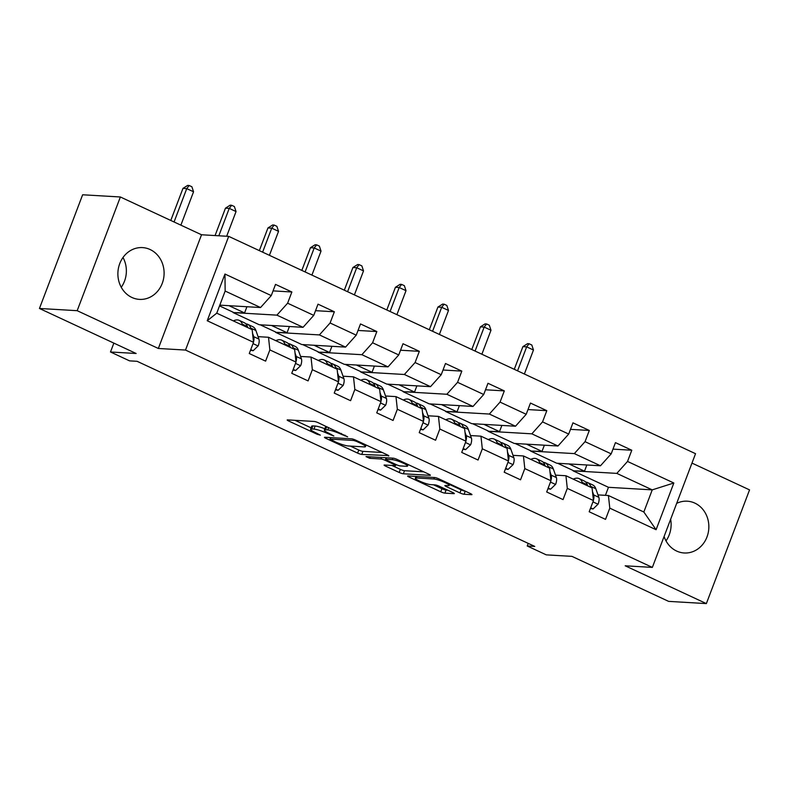 <?xml version="1.0" encoding="UTF-8"?>
<svg xmlns="http://www.w3.org/2000/svg" width="789" height="789" viewBox="0 0 789 789"><rect width="100%" height="100%" fill="white"/><g stroke="black" fill="none" stroke-linecap="round" stroke-linejoin="round"><path stroke-width="1.18" d="M347.633 436.82L318.391 422.786A3.264 0.493 -159.2 0 0 314.229 421.454L287.571 419.886A3.264 0.493 -159.2 0 0 287.196 419.975A3.264 0.493 -159.2 0 0 288.764 421.05L317.168 434.275L320.344 435.143L315.57 432.678A10.444 1.578 -159.2 0 1 310.541 429.246A10.444 1.578 -159.2 0 1 311.754 428.979L313.973 429.108A10.444 1.578 -159.2 0 1 327.267 433.368L333.855 436.011L329.338 433.486A10.444 1.578 -159.2 0 1 324.318 430.054A10.444 1.578 -159.2 0 1 325.532 429.778L327.751 429.916A10.444 1.578 -159.2 0 1 341.045 434.177L347.633 436.82M664.091 536.5A25.938 23.108 93.4 0 0 676.637 551.057A25.938 23.108 93.4 0 0 684.221 552.981A25.938 23.108 93.4 0 0 708.216 532.792A25.938 23.108 93.4 0 0 694.843 503.116A25.938 23.108 93.4 0 0 687.258 501.193A25.938 23.108 93.4 0 0 676.676 503.372M150.097 249.521A25.938 23.108 93.4 0 0 142.503 247.598A25.938 23.108 93.4 0 0 118.518 267.787A25.938 23.108 93.4 0 0 131.881 297.453A25.938 23.108 93.4 0 0 139.475 299.386A25.938 23.108 93.4 0 0 163.471 279.188A25.938 23.108 93.4 0 0 150.097 249.521M459.938 492.928A3.264 0.493 -159.2 0 0 464.09 494.259L471.575 494.693A3.264 0.493 -159.2 0 0 471.95 494.614A3.264 0.493 -159.2 0 0 470.382 493.539L438.832 478.854A3.264 0.493 -159.2 0 0 434.68 477.523L408.012 475.954A3.264 0.493 -159.2 0 0 407.637 476.043A3.264 0.493 -159.2 0 0 409.205 477.118L440.755 491.803A3.264 0.493 -159.2 0 0 444.907 493.135L453.941 493.667A3.264 0.493 -159.2 0 0 454.326 493.579A3.264 0.493 -159.2 0 0 452.748 492.504L439.246 486.221A3.264 0.493 -159.2 0 0 435.094 484.89L430.616 484.624A8.728 1.322 -159.2 0 1 421.188 481.813A8.728 1.322 -159.2 0 1 415.3 478.193A8.728 1.322 -159.2 0 1 416.316 477.966L433.861 478.992A8.728 1.322 -159.2 0 1 443.29 481.813A8.728 1.322 -159.2 0 1 449.178 485.422A8.728 1.322 -159.2 0 1 448.172 485.659L445.243 485.482A3.264 0.493 -159.2 0 0 444.868 485.57A3.264 0.493 -159.2 0 0 446.436 486.645L459.938 492.928L461.101 489.851A3.264 0.493 -159.2 0 0 465.254 491.182L465.332 491.192M77.174 310.688L158.342 348.472L201.53 234.767L120.372 196.984L77.174 310.688L39.45 308.469L136.142 353.492L110.49 351.983L129.554 360.859L137.099 361.303L534.764 546.432L527.22 545.988L546.284 554.864L571.936 556.363L668.628 601.376L706.362 603.595L749.55 489.89L691.983 463.094M158.342 348.472L185.504 350.06L652.355 567.399L625.194 565.802L706.362 603.595M388.425 455.993A3.264 0.493 -159.2 0 0 388.799 455.904A3.264 0.493 -159.2 0 0 387.231 454.829L355.681 440.144A3.264 0.493 -159.2 0 0 351.529 438.812L324.871 437.254A3.264 0.493 -159.2 0 0 324.486 437.333A3.264 0.493 -159.2 0 0 326.054 438.408L357.604 453.093A3.264 0.493 -159.2 0 0 361.757 454.425L388.573 455.588M397.262 459.494L428.802 474.189A3.264 0.493 -159.2 0 1 430.38 475.254A3.264 0.493 -159.2 0 1 429.995 475.343L403.337 473.785A3.264 0.493 -159.2 0 1 399.185 472.453L385.683 466.161A3.264 0.493 -159.2 0 1 384.105 465.096A3.264 0.493 -159.2 0 1 384.49 465.007L395.299 465.638A3.264 0.493 -159.2 0 0 395.674 465.559A3.264 0.493 -159.2 0 0 394.106 464.484L385.15 460.312A3.264 0.493 -159.2 0 0 380.998 458.981L369.735 458.32L365.997 456.575L393.1 458.162A3.264 0.493 -159.2 0 1 397.262 459.494M39.45 308.469L82.638 194.775L120.372 196.984M185.504 350.06L228.702 236.365L695.543 453.695L652.355 567.399M612.974 449.128L631.792 450.233L615.45 442.629L611.189 453.843L585.043 441.672L589.304 430.459L572.962 422.845L568.701 434.058L542.546 421.888L546.807 410.674L530.464 403.061L526.204 414.284L500.058 402.104L504.319 390.89L487.977 383.286L483.716 394.5L457.571 382.33L461.831 371.116L445.489 363.502L441.229 374.716L415.083 362.546L419.344 351.332L403.001 343.728L398.741 354.942L372.586 342.771L376.846 331.548L360.504 323.944L356.243 335.157L330.098 322.987L334.358 311.773L318.016 304.159L313.756 315.373L287.61 303.203L291.871 291.989L275.529 284.385L271.268 295.599L224.964 274.039L207.221 320.748L216.748 313.174L252.155 329.664L253.525 342.308L249.265 353.521L265.607 361.135L269.868 349.912L268.497 337.268L294.642 349.438L296.013 362.082L291.752 373.305L308.095 380.909L312.355 369.696L310.984 357.052L337.14 369.222L338.501 381.866L334.24 393.08L350.582 400.694L354.843 389.48L353.482 376.826L379.627 389.007L380.998 401.65L376.738 412.864L393.08 420.468L397.34 409.254L395.97 396.611L422.115 408.781L423.486 421.425L419.225 432.648L435.567 440.252L439.828 429.038L438.457 416.395L464.603 428.565L465.974 441.209L461.713 452.422L478.055 460.036L482.316 448.813L480.945 436.169L507.1 448.349L508.461 460.993L504.201 472.207L520.543 479.811L524.803 468.597L523.442 455.953L549.588 468.124L550.959 480.767L546.698 491.991L563.04 499.595L567.301 488.381L565.93 475.737L592.075 487.908L593.446 500.551L589.186 511.765L605.528 519.379L609.789 508.155L608.418 495.512L643.834 512.002L652.237 489.87L616.82 473.39L573.061 470.826L584.501 471.181L586.848 464.987M631.792 450.233L627.531 461.447L673.836 483.006L656.093 529.715L609.789 508.155M593.446 500.551L567.301 488.381M550.959 480.767L524.803 468.597M508.461 460.993L482.316 448.813M465.974 441.209L439.828 429.038M423.486 421.425L397.34 409.254M380.998 401.65L354.843 389.48M338.501 381.866L312.355 369.696M296.013 362.082L269.868 349.912M253.525 342.308L207.221 320.748M530.573 451.042L574.333 453.606L600.478 465.776L556.718 463.222L530.573 451.042L542.004 451.397L544.361 445.203M555.505 475.126L565.93 475.737M600.478 465.776L611.189 453.843M574.333 453.606L585.043 441.672M488.085 431.267L531.845 433.832L557.991 446.002L514.231 443.438L488.085 431.267L499.516 431.622L501.873 425.419M513.008 455.342L523.442 455.953M557.991 446.002L568.701 434.058M531.845 433.832L542.546 421.888M445.588 411.483L489.358 414.047L515.503 426.218L471.743 423.654L445.588 411.483L457.028 411.838L459.385 405.645M470.52 435.558L480.945 436.169M515.503 426.218L526.204 414.284M489.358 414.047L500.058 402.104M403.1 391.699L446.86 394.263L473.015 406.443L429.246 403.879L403.1 391.699L414.531 392.054L416.888 385.86M428.032 415.783L438.457 416.395M473.015 406.443L483.716 394.5M446.86 394.263L457.571 382.33M360.612 371.925L404.372 374.489L430.518 386.659L386.758 384.095L360.612 371.925L372.043 372.28L374.4 366.076M385.545 395.999L395.97 396.611M430.518 386.659L441.229 374.716M404.372 374.489L415.083 362.546M318.125 352.141L361.885 354.705L388.03 366.875L344.27 364.311L318.125 352.141L329.555 352.496L331.913 346.302M343.047 376.215L353.482 376.826M388.03 366.875L398.741 354.942M361.885 354.705L372.586 342.771M275.627 332.356L319.397 334.921L345.543 347.101L301.783 344.537L275.627 332.356L287.068 332.711L289.415 326.518M300.56 356.441L310.984 357.052M345.543 347.101L356.243 335.157M319.397 334.921L330.098 322.987M233.14 312.582L276.9 315.146L303.055 327.317L259.285 324.752L233.14 312.582L244.57 312.937L246.927 306.734M258.072 336.656L268.497 337.268M303.055 327.317L313.756 315.373M276.9 315.146L287.61 303.203M224.964 274.039L225.151 291.052L260.557 307.532L219.796 305.146M260.557 307.532L271.268 295.599M201.53 234.767L228.702 236.365M528.216 543.374L527.22 545.988M113.863 343.116L110.49 351.983M225.151 291.052L216.748 313.174M605.419 495.334L608.467 487.306L573.061 470.826M608.467 487.306L652.237 489.87L673.836 483.006M597.993 494.9L608.418 495.512M557.606 463.271L573.179 470.52M515.118 443.487L530.691 450.736M472.631 423.713L488.194 430.962M430.133 403.929L445.706 411.177M387.646 384.144L403.218 391.393M345.158 364.37L360.731 371.619M302.67 344.586L318.233 351.835M260.173 324.802L275.746 332.051M219.52 305.876L233.258 312.276M656.093 529.715L643.834 512.002M616.82 473.39L627.531 461.447M229.007 305.688L244.57 312.937M273.053 290.885L291.871 291.989M315.541 310.669L334.358 311.773M271.495 325.472L287.068 332.711M358.038 330.453L376.846 331.548M313.983 345.247L329.555 352.496M400.526 350.227L419.344 351.332M356.47 365.031L372.043 372.28M443.014 370.011L461.831 371.116M398.968 384.805L414.531 392.054M485.511 389.786L504.319 390.89M441.455 404.589L457.028 411.838M527.999 409.57L546.807 410.674M483.943 424.374L499.516 431.622M570.486 429.354L589.304 430.459M526.441 444.148L542.004 451.397M568.928 463.932L584.501 471.181M122.995 257.48A25.938 23.108 -86.6 0 1 121.25 287.285M670.64 519.261A25.938 23.108 -86.6 0 1 666.005 540.879M324.318 430.054L325.482 426.987A10.444 1.578 -159.2 0 1 326.695 426.711L326.843 426.721M324.812 428.752A10.444 1.578 -159.2 0 0 315.136 426.03L313.973 429.108M310.541 429.246L311.714 426.178A10.444 1.578 -159.2 0 1 312.917 425.902L315.136 426.03M294.978 420.32L311.083 427.825M350.316 446.091L358.778 450.026A3.264 0.493 -159.2 0 0 362.93 451.357L382.182 452.482M356.549 441.396L353.64 440.459L330.236 439.088L334.95 441.702A10.444 1.578 -159.2 0 0 348.245 445.963L364.242 446.899A10.444 1.578 -159.2 0 0 365.455 446.633A10.444 1.578 -159.2 0 0 360.425 443.201L356.549 441.396L356.825 440.676M423.762 471.832L404.501 470.708L403.337 473.785M391.896 465.441L400.348 469.376A3.264 0.493 -159.2 0 0 404.501 470.708M406.522 466.299A8.728 1.322 -159.2 0 0 407.528 466.072A8.728 1.322 -159.2 0 0 401.64 462.453A8.728 1.322 -159.2 0 0 392.212 459.642L386.028 459.277A3.264 0.493 -159.2 0 0 385.653 459.366A3.264 0.493 -159.2 0 0 387.221 460.431L396.177 464.603A3.264 0.493 -159.2 0 0 400.339 465.934L406.522 466.299M449.543 484.476L461.101 489.851M433.467 484.791L441.919 488.726A3.264 0.493 -159.2 0 0 446.071 490.058L447.708 490.156M250.744 349.606L253.151 350.73L258.21 345.848A8.817 3.777 -65 0 0 258.93 339.092L255.892 330.492A25.435 10.908 -65 0 0 252.825 326.715L247.657 324.299A25.435 10.908 -65 0 0 245.872 323.855M242.657 325.236L242.272 324.151A25.435 10.908 -65 0 0 239.215 320.373A25.435 10.908 -65 0 0 233.337 320.896M250.488 350.286L253.151 350.73M251.099 329.171L250.715 328.076A25.435 10.908 -65 0 0 247.657 324.299M239.215 320.373L244.383 322.78A25.435 10.908 115 0 1 247.45 326.557L247.835 327.652M253.456 341.726L253.723 341.124A8.817 3.777 -65 0 0 253.752 336.676L252.549 333.254M180.878 225.151L193.552 191.776L186.746 188.61L182.969 188.384L170.789 220.456M174.063 221.985L186.746 188.61L189.173 185.494L191.895 186.766L193.552 191.776M182.969 188.384L187.664 185.405L189.173 185.494M293.242 369.39L295.638 370.505L300.698 365.632A8.817 3.777 -65 0 0 301.418 358.867L298.38 350.267A25.435 10.908 -65 0 0 295.323 346.489L290.145 344.083A25.435 10.908 -65 0 0 288.36 343.639M285.145 345.02L284.76 343.935A25.435 10.908 -65 0 0 281.703 340.148A25.435 10.908 -65 0 0 275.825 340.68M292.985 370.071L295.638 370.505M293.587 348.955L293.202 347.86A25.435 10.908 -65 0 0 290.145 344.083M281.703 340.148L286.88 342.564A25.435 10.908 115 0 1 289.938 346.341L290.322 347.426M295.954 361.5L296.21 360.908A8.817 3.777 -65 0 0 296.24 356.46L295.037 353.038M226.67 236.246L236.049 211.56L229.234 208.385L225.467 208.168L215.062 235.566M218.829 235.783L229.234 208.385L231.66 205.278L234.392 206.55L236.049 211.56M225.467 208.168L230.151 205.189L231.66 205.278M335.729 389.174L338.126 390.289L343.185 385.407A8.817 3.777 -65 0 0 343.905 378.651L340.868 370.051A25.435 10.908 -65 0 0 337.81 366.274L332.633 363.867A25.435 10.908 -65 0 0 330.857 363.423M327.642 364.804L327.257 363.709A25.435 10.908 -65 0 0 324.19 359.932A25.435 10.908 -65 0 0 318.312 360.465M335.473 389.855L338.126 390.289M336.084 368.729L335.7 367.644A25.435 10.908 -65 0 0 332.633 363.867M324.19 359.932L329.368 362.338A25.435 10.908 115 0 1 332.425 366.126L332.81 367.21M338.442 381.284L338.698 380.683A8.817 3.777 -65 0 0 338.737 376.245L337.524 372.822M269.424 255.32L278.537 231.345L271.722 228.169L267.954 227.952L259.334 250.626M262.619 252.155L271.722 228.169L274.158 225.062L276.88 226.325L278.537 231.345M267.954 227.952L272.649 224.973L274.158 225.062M378.217 408.949L380.614 410.073L385.673 405.191A8.817 3.777 -65 0 0 386.403 398.435L383.365 389.835A25.435 10.908 -65 0 0 380.298 386.058L375.12 383.641A25.435 10.908 -65 0 0 373.345 383.198M370.13 384.578L369.745 383.493A25.435 10.908 -65 0 0 366.678 379.716A25.435 10.908 -65 0 0 360.81 380.239M377.961 409.629L380.614 410.073M378.572 388.513L378.187 387.419A25.435 10.908 -65 0 0 375.12 383.641M366.678 379.716L371.856 382.123A25.435 10.908 115 0 1 374.923 385.9L375.308 386.995M380.929 401.068L381.186 400.467A8.817 3.777 -65 0 0 381.225 396.019L380.012 392.597M311.911 275.105L321.024 251.119L314.219 247.953L310.442 247.726L301.832 270.41M305.106 271.929L314.219 247.953L316.645 244.837L319.367 246.109L321.024 251.119M310.442 247.726L315.136 244.748L316.645 244.837M420.705 428.733L423.111 429.847L428.171 424.975A8.817 3.777 -65 0 0 428.891 418.209L425.853 409.609A25.435 10.908 -65 0 0 422.786 405.832L417.618 403.426A25.435 10.908 -65 0 0 415.833 402.982M412.617 404.363L412.233 403.278A25.435 10.908 -65 0 0 409.175 399.49A25.435 10.908 -65 0 0 403.297 400.023M420.448 429.413L423.111 429.847M421.06 408.288L420.675 407.203A25.435 10.908 -65 0 0 417.618 403.426M409.175 399.49L414.343 401.907A25.435 10.908 115 0 1 417.411 405.684L417.795 406.769M423.417 420.843L423.683 420.251A8.817 3.777 -65 0 0 423.713 415.803L422.509 412.381M354.409 294.879L363.512 270.903L356.707 267.727L352.93 267.51L344.32 290.184M347.594 291.713L356.707 267.727L359.133 264.621L361.855 265.893L363.512 270.903M352.93 267.51L357.624 264.532L359.133 264.621M463.202 448.517L465.599 449.631L470.658 444.749A8.817 3.777 -65 0 0 471.378 437.994L468.341 429.394A25.435 10.908 -65 0 0 465.283 425.616L460.105 423.21A25.435 10.908 -65 0 0 458.32 422.766M455.105 424.147L454.72 423.052A25.435 10.908 -65 0 0 451.663 419.275A25.435 10.908 -65 0 0 445.785 419.807M462.946 449.197L465.599 449.631M463.557 428.072L463.173 426.987A25.435 10.908 -65 0 0 460.105 423.21M451.663 419.275L456.841 421.681A25.435 10.908 115 0 1 459.898 425.458L460.283 426.553M465.914 440.627L466.171 440.025A8.817 3.777 -65 0 0 466.2 435.587L464.997 432.165M396.897 314.663L406.01 290.677L399.195 287.512L395.427 287.295L386.807 309.969M390.091 311.497L399.195 287.512L401.631 284.405L404.353 285.667L406.01 290.677M395.427 287.295L400.112 284.316L401.631 284.405M505.69 468.291L508.086 469.416L513.146 464.534A8.817 3.777 -65 0 0 513.866 457.778L510.838 449.178A25.435 10.908 -65 0 0 507.771 445.4L502.593 442.984A25.435 10.908 -65 0 0 500.818 442.54M497.603 443.921L497.218 442.836A25.435 10.908 -65 0 0 494.151 439.059A25.435 10.908 -65 0 0 488.273 439.581M505.433 468.972L508.086 469.416M506.045 447.856L505.66 446.761A25.435 10.908 -65 0 0 502.593 442.984M494.151 439.059L499.329 441.465A25.435 10.908 115 0 1 502.386 445.243L502.771 446.327M508.402 460.411L508.658 459.809A8.817 3.777 -65 0 0 508.698 455.361L507.485 451.939M439.384 334.447L448.497 310.462L441.692 307.296L437.915 307.069L429.305 329.753M432.579 331.272L441.692 307.296L444.118 304.179L446.84 305.451L448.497 310.462M437.915 307.069L442.609 304.09L444.118 304.179M548.177 488.075L550.584 489.19L555.634 484.318A8.817 3.777 -65 0 0 556.363 477.552L553.326 468.952A25.435 10.908 -65 0 0 550.258 465.175L545.091 462.768A25.435 10.908 -65 0 0 543.305 462.324M540.09 463.705L539.706 462.61A25.435 10.908 -65 0 0 536.638 458.833A25.435 10.908 -65 0 0 530.77 459.366M547.921 488.756L550.584 489.19M548.533 467.63L548.148 466.546A25.435 10.908 -65 0 0 545.091 462.768M536.638 458.833L541.816 461.249A25.435 10.908 115 0 1 544.883 465.027L545.268 466.112M550.89 480.185L551.156 479.594A8.817 3.777 -65 0 0 551.186 475.146L549.972 471.723M481.882 354.222L490.985 330.246L484.18 327.07L480.402 326.853L471.792 349.527M475.067 351.056L484.18 327.07L486.606 323.963L489.328 325.236L490.985 330.246M480.402 326.853L485.097 323.875L486.606 323.963M590.675 507.86L593.072 508.974L598.131 504.092A8.817 3.777 -65 0 0 598.851 497.336L595.813 488.736A25.435 10.908 -65 0 0 592.756 484.959L587.578 482.552A25.435 10.908 -65 0 0 585.793 482.109M582.578 483.479L582.193 482.395A25.435 10.908 -65 0 0 579.136 478.617A25.435 10.908 -65 0 0 573.258 479.14M590.409 508.53L593.072 508.974M591.02 487.415L590.636 486.33A25.435 10.908 -65 0 0 587.578 482.552M579.136 478.617L584.304 481.024A25.435 10.908 115 0 1 587.371 484.801L587.756 485.896M593.377 499.97L593.644 499.368A8.817 3.777 -65 0 0 593.673 494.93L592.47 491.508M524.369 374.006L533.472 350.02L526.667 346.854L522.9 346.637L514.28 369.311M517.554 370.84L526.667 346.854L529.094 343.748L531.816 345.01L533.472 350.02M522.9 346.637L527.585 343.659L529.094 343.748M341.321 433.457L341.045 434.177M328.648 427.559L327.751 429.916M326.695 426.711L325.532 429.778M331.222 434.364L330.946 435.074M327.553 432.609L327.267 433.368M312.917 425.902L311.754 428.979M317.444 433.555L317.168 434.275M289.168 419.985L288.764 421.05M344.99 435.163L344.724 435.883M362.93 451.357L361.757 454.425M358.778 450.026L357.604 453.093M326.459 437.343L326.054 438.408M354.024 439.463L353.64 440.459M330.808 437.599L330.236 439.088M360.701 442.481L360.425 443.201M400.348 469.376L399.185 472.453M386.087 465.096L385.683 466.161M394.382 463.764L394.106 464.484M386.117 457.758L385.15 460.312M381.56 457.492L380.998 458.981M370.307 456.831L369.735 458.32M392.784 458.153L392.212 459.642M386.6 457.788L386.028 459.277M446.84 485.58L446.436 486.645M434.433 477.503L433.861 478.992M416.878 476.477L416.316 477.966M446.071 490.058L444.907 493.135M441.919 488.726L440.755 491.803M409.609 476.053L409.205 477.118M465.254 491.182L464.09 494.259M253.022 343.619L258.082 345.976M250.715 328.076L255.892 330.492M242.272 324.151L247.45 326.557M253.752 336.676L258.93 339.092M295.51 363.404L300.57 365.751M293.202 347.86L298.38 350.267M284.76 343.935L289.938 346.341M296.24 356.46L301.418 358.867M338.008 383.178L343.057 385.535M335.7 367.644L340.868 370.051M327.257 363.709L332.425 366.126M338.737 376.245L343.905 378.651M380.495 402.962L385.555 405.309M378.187 387.419L383.365 389.835M369.745 383.493L374.923 385.9M381.225 396.019L386.403 398.435M422.983 422.736L428.042 425.093M420.675 407.203L425.853 409.609M412.233 403.278L417.411 405.684M423.713 415.803L428.891 418.209M465.48 442.521L470.53 444.878M463.173 426.987L468.341 429.394M454.72 423.052L459.898 425.458M466.2 435.587L471.378 437.994M507.968 462.305L513.018 464.652M505.66 446.761L510.838 449.178M497.218 442.836L502.386 445.243M508.698 455.361L513.866 457.778M550.456 482.079L555.515 484.436M548.148 466.546L553.326 468.952M539.706 462.61L544.883 465.027M551.186 475.146L556.363 477.552M592.943 501.863L598.003 504.22M590.636 486.33L595.813 488.736M582.193 482.395L587.371 484.801M593.673 494.93L598.851 497.336M330.571 437.589L329.97 439.148M366.076 444.986L365.455 446.633M396.058 464.543L395.674 465.559M408.11 464.553L407.528 466.072M386.265 457.768L385.653 459.366M449.75 483.933L449.178 485.422M415.971 476.428L415.3 478.193"/></g></svg>
